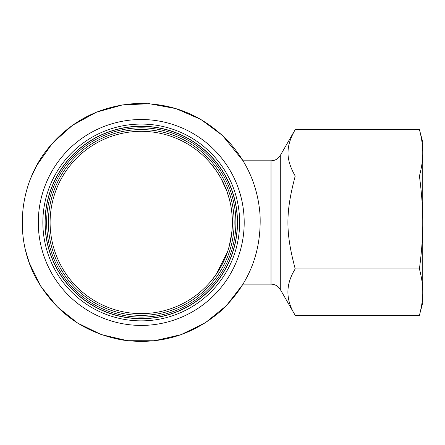 <?xml version="1.0" encoding="UTF-8"?>
<svg xmlns="http://www.w3.org/2000/svg" width="445" height="445" viewBox="0 0 445 445"><rect width="100%" height="100%" fill="white"/><g stroke="black" fill="none" stroke-linecap="round" stroke-linejoin="round"><path stroke-width="0.67" d="M422.75 152.819L422.75 142.044L419.418 129.601C421.704 138.189 422.817 145.932 422.75 152.819C422.817 159.705 421.704 167.442 419.418 176.036C421.704 193.213 422.811 208.683 422.75 222.45L422.75 148.163M422.617 148.296L422.255 144.147M294.785 130.357L295.219 129.601C290.496 137.839 288.104 145.259 288.049 151.867C287.698 159.037 290.084 167.092 295.219 176.036L419.418 176.036M295.219 176.036C285.49 212.671 285.49 232.268 295.219 268.908L419.418 268.908C421.704 277.496 422.811 285.228 422.75 292.115L422.75 222.489C422.845 235.822 421.732 251.292 419.418 268.908M422.75 222.45L422.75 176.12M295.219 268.908C285.49 284.383 285.49 299.863 295.219 315.344L294.751 314.515M422.75 292.115L422.75 292.131C422.845 298.801 421.732 306.533 419.418 315.344L295.219 315.344L280.294 289.495L280.294 155.444L295.219 129.601L419.418 129.601M422.75 292.131L422.75 302.9L420.097 312.69M213.027 278.653L217.828 271.912L222.1 264.569L224.925 258.628L227.729 251.286L229.436 245.534L231.278 236.751L232.223 228.224L232.362 219.73L231.706 211.219L230.76 205.234L229.398 199.265L226.805 191.022L220.776 177.922L216.671 171.281L211.214 164.038M231.917 231.878L229.169 246.53M228.619 248.466L228.118 250.09M227.573 251.748L216.231 274.304M215.63 275.16L211.636 280.383M141.249 131.32A91.153 91.153 0 0 0 118.581 310.76A91.153 91.153 0 0 0 231.684 233.898A91.153 91.153 0 0 0 141.249 131.32A91.153 91.153 0 0 0 118.581 310.76A91.153 91.153 0 0 0 231.684 233.898A91.153 91.153 0 0 0 141.249 131.32M54.902 269.642A98.389 98.389 0 0 0 225.276 273.664A98.389 98.389 0 0 0 143.574 124.105A98.389 98.389 0 0 0 54.902 269.642M56.788 268.613A96.248 96.248 0 0 0 223.446 272.546A96.248 96.248 0 0 0 143.524 126.252A96.248 96.248 0 0 0 56.788 268.613M58.2 267.84A94.64 94.64 0 0 0 222.072 271.711A94.64 94.64 0 0 0 143.485 127.86A94.64 94.64 0 0 0 58.2 267.84A94.64 94.64 0 0 0 222.072 271.711A94.64 94.64 0 0 0 143.485 127.86A94.64 94.64 0 0 0 58.2 267.84M30.883 177.878L36.79 165.401L52.371 143.29L72.546 125.262L96.27 112.262L122.319 104.953L149.342 103.713L175.947 108.608L200.762 119.382L222.506 135.48L243.07 160.806L271.011 160.806L271.011 284.132L243.07 284.132L226.41 305.637L205.301 322.803L180.987 334.673L154.626 340.753L127.576 340.714L101.226 334.573L77.736 323.142L57.305 306.861L40.918 286.519L29.359 263.09L25.576 250.552M59.725 177.933A92.894 92.894 0 0 0 118.148 312.446A92.894 92.894 0 0 1 118.309 132.454A92.894 92.894 0 0 1 234.142 222.556A92.894 92.894 0 0 1 118.148 312.446M50.902 271.828A102.951 102.951 0 0 0 229.169 276.034A102.951 102.951 0 0 0 143.679 119.549A102.951 102.951 0 0 0 50.902 271.828M56.921 268.541A96.092 96.092 0 0 0 223.312 272.468A96.092 96.092 0 0 0 143.518 126.402A96.092 96.092 0 0 0 56.921 268.541M271.011 284.132C275.06 284.266 278.153 286.052 280.294 289.495M271.011 160.806C275.06 160.673 278.153 158.887 280.294 155.444M22.25 219.613L22.378 216.27M36.79 279.538C55.981 312.874 84.489 333.021 122.319 339.991C158.954 345.131 191.428 335.791 219.73 311.967C248.076 285.968 261.521 253.75 260.069 215.313C258.067 186.917 247.459 162.214 228.24 141.215C201.357 113.703 168.733 101.276 130.363 103.935C96.459 107.612 68.803 122.72 47.387 149.264C18.401 185.52 14.04 239.065 36.79 279.538"/></g></svg>

